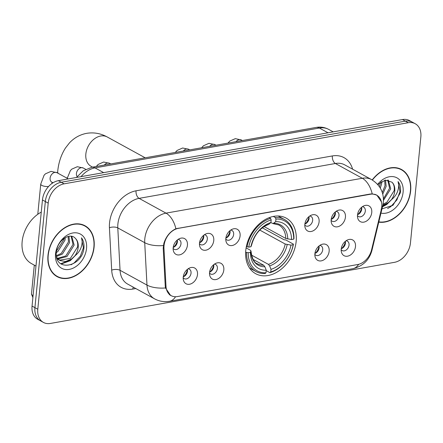 <?xml version="1.0" encoding="UTF-8"?>
<svg xmlns="http://www.w3.org/2000/svg" width="443" height="443" viewBox="0 0 443 443"><rect width="100%" height="100%" fill="white"/><g stroke="black" fill="none" stroke-linecap="round" stroke-linejoin="round"><path stroke-width="0.66" d="M245.771 250.4A31.702 23.108 118.8 0 0 255.711 273.719A31.702 23.108 118.8 0 0 280.967 269.383A31.702 23.108 118.8 0 0 296.157 241.452A31.702 23.108 118.8 0 0 286.217 218.133A31.702 23.108 118.8 0 0 260.96 222.464A31.702 23.108 118.8 0 0 245.771 250.4M223.82 269.937A8.971 6.54 -61.2 0 1 217.114 279.234A8.971 6.54 -61.2 0 1 209.705 275.247A8.971 6.54 -61.2 0 1 209.561 272.473A8.971 6.54 -61.2 0 1 216.35 263.142A8.971 6.54 -61.2 0 1 223.82 269.937M209.522 273.065A5.382 3.926 118.8 0 0 210.514 273.957A5.382 3.926 118.8 0 0 214.8 273.22A5.382 3.926 118.8 0 0 217.38 268.475A5.382 3.926 118.8 0 0 215.691 264.515A5.382 3.926 118.8 0 0 214.412 264.155M329.149 251.225A8.971 6.54 -61.2 0 1 322.443 260.528A8.971 6.54 -61.2 0 1 315.039 256.536A8.971 6.54 -61.2 0 1 314.89 253.761A8.971 6.54 -61.2 0 1 321.679 244.431A8.971 6.54 -61.2 0 1 329.149 251.225M314.851 254.354A5.382 3.926 118.8 0 0 315.842 255.246A5.382 3.926 118.8 0 0 320.128 254.509A5.382 3.926 118.8 0 0 322.709 249.763A5.382 3.926 118.8 0 0 321.02 245.804A5.382 3.926 118.8 0 0 319.741 245.444M355.485 246.552A8.971 6.54 -61.2 0 1 348.774 255.849A8.971 6.54 -61.2 0 1 341.37 251.857A8.971 6.54 -61.2 0 1 341.226 249.082A8.971 6.54 -61.2 0 1 348.01 239.757A8.971 6.54 -61.2 0 1 355.485 246.552M341.182 249.68A5.382 3.926 118.8 0 0 342.173 250.566A5.382 3.926 118.8 0 0 346.465 249.83A5.382 3.926 118.8 0 0 349.04 245.09A5.382 3.926 118.8 0 0 347.356 241.125A5.382 3.926 118.8 0 0 346.072 240.77M197.489 274.616A8.971 6.54 -61.2 0 1 190.778 283.913A8.971 6.54 -61.2 0 1 183.374 279.921A8.971 6.54 -61.2 0 1 183.23 277.146A8.971 6.54 -61.2 0 1 190.014 267.821A8.971 6.54 -61.2 0 1 197.489 274.616M183.186 277.744A5.382 3.926 118.8 0 0 184.177 278.63A5.382 3.926 118.8 0 0 188.469 277.894A5.382 3.926 118.8 0 0 191.044 273.154A5.382 3.926 118.8 0 0 189.36 269.194A5.382 3.926 118.8 0 0 188.076 268.835M213.764 240.56A8.971 6.54 -61.2 0 1 207.058 249.858A8.971 6.54 -61.2 0 1 199.649 245.865A8.971 6.54 -61.2 0 1 199.505 243.091A8.971 6.54 -61.2 0 1 206.294 233.766A8.971 6.54 -61.2 0 1 213.764 240.56M199.466 243.683A5.382 3.926 118.8 0 0 200.457 244.575A5.382 3.926 118.8 0 0 204.744 243.838A5.382 3.926 118.8 0 0 207.324 239.093A5.382 3.926 118.8 0 0 205.635 235.133A5.382 3.926 118.8 0 0 204.356 234.779M240.095 235.881A8.971 6.54 -61.2 0 1 233.389 245.178A8.971 6.54 -61.2 0 1 225.985 241.186A8.971 6.54 -61.2 0 1 225.836 238.412A8.971 6.54 -61.2 0 1 232.625 229.086A8.971 6.54 -61.2 0 1 240.095 235.881M225.797 239.01A5.382 3.926 118.8 0 0 226.788 239.896A5.382 3.926 118.8 0 0 231.074 239.159A5.382 3.926 118.8 0 0 233.655 234.419A5.382 3.926 118.8 0 0 231.966 230.46A5.382 3.926 118.8 0 0 230.687 230.1M319.093 221.849A8.971 6.54 -61.2 0 1 312.387 231.146A8.971 6.54 -61.2 0 1 304.983 227.154A8.971 6.54 -61.2 0 1 304.834 224.379A8.971 6.54 -61.2 0 1 311.623 215.054A8.971 6.54 -61.2 0 1 319.093 221.849M304.795 224.978A5.382 3.926 118.8 0 0 305.786 225.864A5.382 3.926 118.8 0 0 310.072 225.127A5.382 3.926 118.8 0 0 312.653 220.387A5.382 3.926 118.8 0 0 310.964 216.422A5.382 3.926 118.8 0 0 309.685 216.068M345.429 217.17A8.971 6.54 -61.2 0 1 338.718 226.467A8.971 6.54 -61.2 0 1 331.314 222.475A8.971 6.54 -61.2 0 1 331.17 219.7A8.971 6.54 -61.2 0 1 337.954 210.375A8.971 6.54 -61.2 0 1 345.429 217.17M331.126 220.298A5.382 3.926 118.8 0 0 332.117 221.184A5.382 3.926 118.8 0 0 336.409 220.448A5.382 3.926 118.8 0 0 338.984 215.708A5.382 3.926 118.8 0 0 337.3 211.748A5.382 3.926 118.8 0 0 336.015 211.389M371.76 212.49A8.971 6.54 -61.2 0 1 365.054 221.793A8.971 6.54 -61.2 0 1 357.645 217.801A8.971 6.54 -61.2 0 1 357.501 215.027A8.971 6.54 -61.2 0 1 364.284 205.696A8.971 6.54 -61.2 0 1 371.76 212.49M357.462 215.619A5.382 3.926 118.8 0 0 358.448 216.511A5.382 3.926 118.8 0 0 362.739 215.774A5.382 3.926 118.8 0 0 365.32 211.029A5.382 3.926 118.8 0 0 363.631 207.069A5.382 3.926 118.8 0 0 362.346 206.709M187.433 245.234A8.971 6.54 -61.2 0 1 180.722 254.531A8.971 6.54 -61.2 0 1 173.318 250.544A8.971 6.54 -61.2 0 1 173.174 247.77A8.971 6.54 -61.2 0 1 179.958 238.439A8.971 6.54 -61.2 0 1 187.433 245.234M173.13 248.362A5.382 3.926 118.8 0 0 174.121 249.254A5.382 3.926 118.8 0 0 178.413 248.517A5.382 3.926 118.8 0 0 180.988 243.772A5.382 3.926 118.8 0 0 179.304 239.813A5.382 3.926 118.8 0 0 178.02 239.453M213.676 264.72A5.382 3.926 -61.2 0 1 213.792 266.503A5.382 3.926 -61.2 0 1 209.6 272.14M319.004 246.009A5.382 3.926 -61.2 0 1 319.121 247.798A5.382 3.926 -61.2 0 1 314.929 253.435M345.335 241.33A5.382 3.926 -61.2 0 1 345.451 243.118A5.382 3.926 -61.2 0 1 341.26 248.756M187.339 269.394A5.382 3.926 -61.2 0 1 187.455 271.182A5.382 3.926 -61.2 0 1 183.264 276.82M203.619 235.338A5.382 3.926 -61.2 0 1 203.736 237.127A5.382 3.926 -61.2 0 1 199.544 242.764M229.95 230.659A5.382 3.926 -61.2 0 1 230.067 232.448A5.382 3.926 -61.2 0 1 225.875 238.085M308.948 216.627A5.382 3.926 -61.2 0 1 309.064 218.416A5.382 3.926 -61.2 0 1 304.873 224.053M335.279 211.948A5.382 3.926 -61.2 0 1 335.395 213.736A5.382 3.926 -61.2 0 1 331.203 219.374M361.61 207.274A5.382 3.926 -61.2 0 1 361.726 209.057A5.382 3.926 -61.2 0 1 357.54 214.7M177.283 240.017A5.382 3.926 -61.2 0 1 177.399 241.8A5.382 3.926 -61.2 0 1 173.207 247.438M163.971 248.301A16.147 11.773 -61.2 0 1 164.032 245.715A16.147 11.773 -61.2 0 1 178.346 228.355L370.37 194.25A16.147 11.773 -61.2 0 1 376.666 195.169A16.147 11.773 -61.2 0 1 381.279 209.7L371.577 249.83A16.147 11.773 -61.2 0 1 357.717 264.537L177.421 296.561A16.147 11.773 -61.2 0 1 171.131 295.642A16.147 11.773 -61.2 0 1 166.003 286.35L163.971 248.301L163.207 247.881M47.988 255.284A29.011 21.148 118.8 0 0 57.086 276.626A29.011 21.148 118.8 0 0 80.194 272.661A29.011 21.148 118.8 0 0 94.099 247.094A29.011 21.148 118.8 0 0 85.001 225.758A29.011 21.148 118.8 0 0 61.893 229.723A29.011 21.148 118.8 0 0 47.988 255.284M55.696 275.762A29.011 21.148 118.8 0 0 57.014 276.244M378.771 222.137A29.011 21.148 118.8 0 0 410.655 190.867A29.011 21.148 118.8 0 0 401.563 169.525A29.011 21.148 118.8 0 0 372.198 179.947M170.699 295.581L165.505 287.961L165.245 286.106L163.212 248.058L163.866 243.34C166.147 236.335 170.156 231.467 175.899 228.743L370.259 194.012L372.209 193.873L376.838 195.092L381.578 202.08M43.425 322.421L37.683 319.27A17.947 13.08 118.8 0 1 32.057 306.074L42.456 199.97A17.947 13.08 118.8 0 1 58.36 180.683L402.488 119.555A17.947 13.08 118.8 0 1 409.482 120.579L412.35 122.152A17.947 13.08 118.8 0 0 405.362 121.133L61.234 182.261A17.947 13.08 118.8 0 0 45.33 201.548L34.925 307.647A17.947 13.08 118.8 0 0 40.551 320.848A17.947 13.08 118.8 0 1 34.925 307.647L45.33 201.548A17.947 13.08 118.8 0 1 61.234 182.261L405.362 121.133A17.947 13.08 118.8 0 1 412.35 122.152L415.224 123.73A17.947 13.08 118.8 0 0 408.236 122.705L64.102 183.834A17.947 13.08 118.8 0 0 48.204 203.121L37.799 309.225A17.947 13.08 118.8 0 0 43.425 322.421A17.947 13.08 118.8 0 0 50.413 323.445L394.547 262.317A17.947 13.08 118.8 0 0 410.445 243.03L420.85 136.926A17.947 13.08 118.8 0 0 415.224 123.73M401.203 169.669A29.011 21.148 118.8 0 0 400.084 168.816M84.641 225.902A29.011 21.148 118.8 0 0 83.522 225.05M93.861 247.139A28.712 20.932 118.8 0 0 84.857 226.024A28.712 20.932 118.8 0 0 61.987 229.945A28.712 20.932 118.8 0 0 48.226 255.246A28.712 20.932 118.8 0 0 57.23 276.36A28.712 20.932 118.8 0 0 80.1 272.439A28.712 20.932 118.8 0 0 93.861 247.139M41.271 212.103A29.908 21.801 118.8 0 0 22.15 241.623A29.908 21.801 118.8 0 0 31.531 263.624L35.977 266.066M65.199 237.653L65.032 240.089L57.828 251.558L56.322 252.51M64.013 238.412L63.892 239.464L56.488 251.076M68.964 236.291L69.59 242.592L62.385 254.06L56.505 256.491M68.128 236.462L68.449 241.967L61.245 253.435L56.383 255.683M71.772 236.346L74.147 245.095L66.948 256.558L57.856 258.906M71.162 236.246L73.006 244.47L65.808 255.932L57.396 258.391M75.426 238.439C69.994 231.689 57.003 240.826 56.372 251.951C53.764 271.93 81.069 267.915 83.816 249.038L83.932 248.086C84.297 243.955 83.483 240.527 81.484 237.808C82.487 240.643 82.326 243.938 81.008 247.692C79.829 250.899 77.791 253.623 74.889 255.866A13.517 9.857 118.8 0 0 78.195 247.316A13.517 9.857 118.8 0 0 75.426 238.439C77.375 240.505 78.09 243.345 77.569 246.967L70.365 258.435L59.379 260.185M74.889 255.866L71.506 259.061L65.586 261.497L60.004 260.55L56.693 257.411M58.797 259.891L57.042 258.612M55.547 253.944A19.498 14.215 118.8 0 0 69.258 269.399A19.498 14.215 118.8 0 0 86.54 248.44A19.498 14.215 118.8 0 0 72.829 232.985A19.498 14.215 118.8 0 0 55.547 253.944M81.484 237.808L83.4 247.798L80.338 256.148L74.236 262.876L71.018 264.798M70.57 259.681L69.678 260.373L60.674 263.74M56.892 252.178L56.311 252.637M75.288 255.561L70.249 260.689L61.128 264.056M378.837 221.849A28.712 20.932 118.8 0 0 410.417 190.905A28.712 20.932 118.8 0 0 401.419 169.791A28.712 20.932 118.8 0 0 372.386 180.063M381.761 181.425L381.595 183.856L380.299 188.092M380.576 182.184L379.463 186.763M385.526 180.057L386.152 186.359L382.746 194.112M384.69 180.229L385.011 185.733L382.292 192.528M388.334 180.113L390.709 188.862L383.444 200.369M387.725 180.013L389.569 188.236L383.433 198.874M381.041 209.179L392.991 205.286L400.378 192.805L400.494 191.858C400.86 187.721 400.04 184.294 398.047 181.575C399.049 184.415 398.888 187.71 397.57 191.459C396.391 194.671 394.353 197.395 391.451 199.638A13.517 9.857 118.8 0 0 394.757 191.083A13.517 9.857 118.8 0 0 391.989 182.206C393.938 184.271 394.652 187.112 394.132 190.739L386.927 202.202L383.068 204.179M391.451 199.638L388.068 202.828L382.868 205.148M380.952 213.089A19.498 14.215 118.8 0 0 403.102 192.207A19.498 14.215 118.8 0 0 395.018 177.034A19.498 14.215 118.8 0 0 377.619 184.393M391.989 182.206L385.344 180.091L377.846 184.653M398.047 181.575L399.963 191.564L396.895 199.92L390.798 206.643L387.575 208.564M387.127 203.453L382.608 206.25M391.85 199.328L386.811 204.456L382.464 206.853M262.334 227.824L284.168 239.807L285.746 239.94L293.427 244.159L293.188 244.719A28.474 20.755 118.8 0 1 270.751 271.936L271 269.355A25.722 18.75 118.8 0 0 290.99 245.112L285.22 244.032L259.781 230.072M251.447 255.063L268.436 264.388L269.626 265.905L271 269.355M248.191 252.715L246.518 252.488A29.67 21.629 118.8 0 0 255.971 271.542A29.67 21.629 118.8 0 0 265.169 273.514L265.994 272.783A28.474 20.755 118.8 0 1 248.191 252.715L250.389 252.322A25.722 18.75 118.8 0 0 266.249 270.197L264.87 266.752L263.685 265.23L253.119 259.432M246.109 247.886L250.367 250.223L250.932 251.043L250.389 252.322M293.975 238.572A29.67 21.629 118.8 0 0 284.517 219.523A29.67 21.629 118.8 0 0 275.325 217.552L275.934 219.069A28.474 20.755 118.8 0 1 293.737 239.137L293.975 238.572M273.292 216.439L275.325 217.552M270.751 271.936L269.92 272.666A29.67 21.629 118.8 0 0 293.427 244.159M269.92 272.666L266.204 270.629M246.518 252.488L245.649 252.017M293.737 239.137L291.538 239.53A25.722 18.75 118.8 0 0 275.679 221.655L275.934 219.069M290.99 245.112L293.188 244.719M266.249 270.197L265.994 272.783M275.679 221.655L273.076 223.61L270.85 222.563M264.122 226.572L285.768 238.45L291.538 239.53M263.685 265.23A22.133 16.131 118.8 0 1 257.422 263.74C254.232 262.948 252.078 258.668 250.965 250.893L250.932 251.043A23.008 16.773 118.8 0 0 264.87 266.752M246.363 246.518L248.739 247.128A28.474 20.755 118.8 0 1 271.177 219.911L270.573 218.399A29.67 21.629 118.8 0 0 247.067 246.906M270.573 218.399L269.206 217.646M271.177 219.911L270.928 222.497A25.722 18.75 118.8 0 0 250.937 246.74L248.739 247.128M250.937 246.74L251.508 245.389C254.348 234.751 260.058 227.752 268.635 224.402L270.928 222.497M173.374 247.382A8.971 6.54 118.8 0 0 177.322 240.189M199.71 242.703A8.971 6.54 118.8 0 0 203.658 235.51M226.041 238.024A8.971 6.54 118.8 0 0 229.989 230.831M305.039 223.992A8.971 6.54 118.8 0 0 308.987 216.799M331.37 219.318A8.971 6.54 118.8 0 0 335.318 212.119M357.706 214.639A8.971 6.54 118.8 0 0 361.654 207.446M183.435 276.764A8.971 6.54 118.8 0 0 187.378 269.565M209.766 272.085A8.971 6.54 118.8 0 0 213.714 264.892M315.095 253.374A8.971 6.54 118.8 0 0 319.043 246.181M341.426 248.695A8.971 6.54 118.8 0 0 345.374 241.501M166.003 286.35L165.239 285.929M370.37 194.25L370.021 194.056M178.346 228.355L177.992 228.162M135.768 288.531L132.834 289.052A29.908 21.801 -61.2 0 1 111.691 270.136L109.427 227.741A29.908 21.801 -61.2 0 1 136.045 190.811L332.35 155.942A5.981 3.533 -100.1 0 0 335.39 163.495L139.085 198.364A23.928 17.443 118.8 0 0 117.882 224.08A23.928 17.443 118.8 0 0 117.794 227.907L120.059 270.302A23.928 17.443 118.8 0 0 127.65 284.074L154.574 298.848A23.928 17.443 -61.2 0 1 146.982 285.076A20.937 9.286 -3.1 0 0 165.505 287.961M332.35 155.942A29.908 21.801 -61.2 0 1 352.589 169.182M344.715 164.857A23.928 17.443 118.8 0 0 335.39 163.495L362.313 178.269A23.928 17.443 -61.2 0 1 371.633 179.631L344.715 164.857M111.691 270.136A5.981 2.652 176.9 0 1 120.059 270.302L146.982 285.076L144.717 242.681A23.928 17.443 -61.2 0 1 144.806 238.855A23.928 17.443 -61.2 0 1 166.009 213.138A20.937 12.36 79.9 0 1 175.899 228.743M163.362 245.555A20.937 9.286 -3.1 0 1 144.717 242.681L117.794 227.907A5.981 2.652 176.9 0 0 109.427 227.741M372.209 193.873A20.937 12.36 -100.1 0 0 362.313 178.269L166.009 213.138L139.085 198.364A5.981 3.533 -100.1 0 1 136.045 190.811M358.68 264.321A20.937 12.36 79.9 0 1 352.706 268.729L169.475 301.279A20.937 12.36 -100.1 0 0 175.539 296.732M371.168 251.281A20.937 4.995 13.6 0 0 371.959 250.312C369.312 260.107 362.895 266.249 352.706 268.729M381.761 206.687A20.937 4.995 13.6 0 0 382.769 205.591L371.959 250.312M408.236 122.705L402.488 119.555M64.102 183.834L58.36 180.683M48.204 203.121L42.456 199.97M37.799 309.225L32.057 306.074M133.277 287.158A5.981 3.533 -100.1 0 0 132.834 289.052M328.019 132.784L319.359 128.033A11.961 7.066 -100.1 0 0 316.169 127.423C320.605 126.654 324.774 127.313 328.678 129.395A23.928 17.443 118.8 0 0 319.359 128.033L95.007 167.886A23.928 17.443 118.8 0 0 81.058 176.652M103.668 172.637L95.007 167.886A11.961 7.066 -100.1 0 0 91.823 167.277L316.169 127.423M90.998 166.275L91.108 166.335A16.745 12.21 -61.2 0 1 85.853 154.014A16.745 12.21 -61.2 0 1 100.694 136.012A16.745 12.21 -61.2 0 1 107.223 136.97L145.177 157.797M67.264 178.003A16.745 5.803 -174.4 0 1 66.101 177.693M58.138 173.324A16.745 5.803 -174.4 0 1 57.673 171.701L57.546 172.997M268.436 264.388A22.133 16.131 118.8 0 0 285.22 244.032M287.74 239.021A23.008 16.773 118.8 0 0 273.802 223.311M269.626 265.905A23.008 16.773 118.8 0 0 287.191 244.602M285.768 238.45A22.133 16.131 118.8 0 0 278.713 224.933L273.076 223.61M269.045 224.158A23.008 16.773 118.8 0 0 251.48 245.461M33.098 295.442A3.887 1.346 -174.4 0 1 31.459 294.152L32.887 297.558M53.005 182.787L51.787 182.123A5.382 3.926 -61.2 0 1 50.098 178.164A5.382 3.926 -61.2 0 1 55.137 172.338A5.382 3.926 -61.2 0 1 56.964 172.681L68.327 178.917M48.553 186.509A5.382 1.866 -174.4 0 1 40.745 184.105L44.056 175.278L45.43 173.839L50.984 171.391L56.964 172.681M77.126 176.552A5.382 3.926 -61.2 0 1 76.434 173.484A5.382 3.926 -61.2 0 1 81.468 167.659A5.382 3.926 -61.2 0 1 83.301 168.002L85.732 169.337M104.349 165.051A5.382 3.926 -61.2 0 1 107.804 162.98A5.382 3.926 -61.2 0 1 109.631 163.329L110.711 163.921M183.347 151.019A5.382 3.926 -61.2 0 1 186.802 148.948A5.382 3.926 -61.2 0 1 188.629 149.291L189.709 149.889M209.677 146.34A5.382 3.926 -61.2 0 1 213.133 144.274A5.382 3.926 -61.2 0 1 214.96 144.617L216.04 145.21M236.014 141.66A5.382 3.926 -61.2 0 1 239.464 139.595A5.382 3.926 -61.2 0 1 241.297 139.938L242.376 140.531M171.131 295.642L169.359 294.667M376.666 195.169L375.293 194.416M382.769 205.591L383.339 202.224C384.015 192.483 380.116 184.952 371.633 179.631M169.475 301.279C164.253 302.17 159.286 301.356 154.574 298.848M76.44 177.471L83.251 170.793L91.823 167.277M328.678 129.395L333.18 131.864M82.199 224.562L84.857 226.024M54.578 274.904L57.23 276.36M398.761 168.334L401.419 169.791M107.223 136.97C100.722 133.387 93.872 132.175 86.673 133.332C79.934 134.628 74.197 137.823 69.446 142.917L65.492 147.968C61.128 154.817 58.52 162.725 57.673 171.701M278.099 215.996L284.517 219.523M249.553 268.015L255.971 271.542M92.576 167.138L91.108 166.335M51.72 183.651L52.219 182.355M40.745 184.105L37.788 214.279M31.459 294.152L34.299 265.147M67.214 178.307L70.387 170.599L71.76 169.16L77.32 166.712L83.301 168.002M96.292 166.479L98.097 164.486L103.651 162.033L109.631 163.329M175.29 152.447L177.095 150.448L182.649 148.001L188.629 149.291M201.626 147.768L203.426 145.775L208.98 143.322L214.96 144.617M227.957 143.095L229.756 141.095L235.316 138.648L241.297 139.938"/></g></svg>
